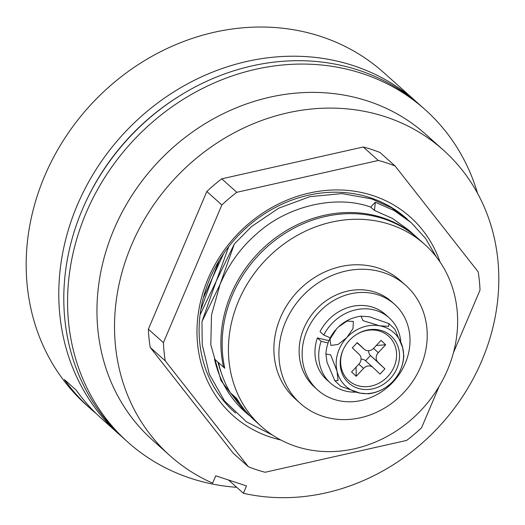 <?xml version="1.0" encoding="UTF-8"?>
<svg xmlns="http://www.w3.org/2000/svg" width="525" height="525" viewBox="0 0 525 525"><rect width="100%" height="100%" fill="white"/><g stroke="black" fill="none" stroke-linecap="round" stroke-linejoin="round"><path stroke-width="0.79" d="M306.902 330.914A57.553 50.859 -48.2 0 1 394.459 304.238A57.553 50.859 -48.2 0 1 405.254 363.326A57.553 50.859 -48.2 0 1 317.697 390.003A57.553 50.859 -48.2 0 1 306.902 330.914M317.697 390.003L314.685 387.306A57.553 50.859 -48.2 0 1 303.896 328.217A57.553 50.859 -48.2 0 1 391.453 301.547L394.459 304.238M236.723 487.312A223.007 197.085 -48.2 0 1 127.838 442.122A223.007 197.085 -48.2 0 1 86.021 213.143A223.007 197.085 -48.2 0 1 425.296 109.784A223.007 197.085 -48.2 0 1 477.54 193.292M127.838 442.122L124.077 438.756A223.007 197.085 -48.2 0 1 82.254 209.777A223.007 197.085 -48.2 0 1 421.536 106.418L425.296 109.784M323.787 335.042A43.883 38.784 -48.2 0 1 389.104 317.789L385.343 314.423A43.883 38.784 -48.2 0 0 320.027 331.675L323.787 335.042L330.284 337.824M355.583 392.168A43.883 38.784 -48.2 0 1 330.573 383.184L326.812 379.818A43.883 38.784 -48.2 0 1 317.376 337.923L321.136 341.289L328.086 342.943M328.958 340.673L317.376 337.923M389.104 317.789A43.883 38.784 -48.2 0 1 400.733 341.02M330.573 383.184A43.883 38.784 -48.2 0 1 321.136 341.289M182.523 94.119A219.411 193.909 131.8 0 0 85.457 202.565M121.59 436.485A223.007 197.085 -48.2 0 1 119.063 434.267A223.007 197.085 -48.2 0 1 77.241 205.288A223.007 197.085 -48.2 0 1 416.515 101.929A223.007 197.085 -48.2 0 1 419.002 104.199M416.515 101.929L383.913 72.745A223.007 197.085 131.8 0 0 44.632 176.105A223.007 197.085 131.8 0 0 86.454 405.077L90.215 408.443A223.007 197.085 -48.2 0 1 64.372 379.536L76.158 390.088A223.007 197.085 -48.2 0 0 102.007 418.996L119.063 434.267M96.232 413.588A223.007 197.085 -48.2 0 1 90.215 408.443M364.265 349.269L357.039 342.799L364.153 349.158A7.193 6.359 131.8 0 0 364.265 349.269A7.193 6.359 131.8 0 0 373.682 348.278L381.052 340.397L385.672 344.774L378.295 352.649A7.193 6.359 131.8 0 0 378 362.276L370.479 355.543L384.923 368.832L380.015 374.089L373.085 367.526A7.193 6.359 131.8 0 0 372.973 367.421A7.193 6.359 131.8 0 0 363.556 368.412L356.186 376.294L356.088 367.087M361.056 359.225A7.193 6.359 -48.2 0 1 365.446 360.688A7.193 6.359 -48.2 0 1 365.564 360.793L370.479 355.543A7.193 6.359 -48.2 0 1 368.662 350.726M364.153 349.158L357.23 342.602L352.314 347.858L359.238 354.414A7.193 6.359 131.8 0 1 358.942 364.042L351.573 371.917L356.186 376.294M384.923 368.832L378 362.276M343.376 349.322A29.853 26.381 131.8 0 0 352.104 383.112A29.853 26.381 131.8 0 0 387.778 376.491A29.853 26.381 131.8 0 0 391.808 339.721A29.853 26.381 131.8 0 0 356.869 334.254M349.558 340.233A31.651 27.976 131.8 0 0 343.245 349.611A31.651 27.976 131.8 0 0 352.242 385.652A31.651 27.976 131.8 0 0 390.187 378.702A31.651 27.976 131.8 0 0 394.373 339.603A31.651 27.976 131.8 0 0 357.138 334.09A31.651 27.976 131.8 0 0 349.558 340.233M376.287 345.489L385.672 344.774M334.852 380.737L327.022 362.303L325.907 353.981L330.652 354.854L337.057 371.287L338.061 380.592L334.852 380.737L340.771 386.361L360.137 393.146L368.701 393.789C377.449 392.595 385.028 388.953 391.447 382.856L392.956 381.327A35.969 31.789 131.8 0 0 402.695 347.648A35.969 31.789 131.8 0 0 379.608 325.789A35.969 31.789 131.8 0 0 346.789 337.608A35.969 31.789 131.8 0 0 337.057 371.287A35.969 31.789 131.8 0 0 360.137 393.146A35.969 31.789 131.8 0 0 392.956 381.327L395.305 378.584M394.163 379.975C400.024 373.026 403.233 365.026 403.804 355.976L402.695 347.648L394.866 329.221L388.94 323.597L388.644 326.36L379.608 325.789L362.972 320.631L361.016 316.168L369.574 316.811L388.94 323.597M336.755 328.63L338.271 327.095L346.973 321.077L353.358 321.431L352.984 328.565L346.789 337.608L338.1 344.459L330.868 345.424L330.022 339.098L336.755 328.63M453.488 352.57L480.021 290.062A169.05 149.402 131.8 0 0 478.183 271.858L395.108 165.998A169.05 149.402 131.8 0 0 378.322 160.466L236.808 192.301A169.05 149.402 131.8 0 0 221.858 204.973L163.413 342.661A169.05 149.402 131.8 0 0 165.25 360.865L248.325 466.725A169.05 149.402 131.8 0 0 265.112 472.264L406.626 440.429A169.05 149.402 131.8 0 0 421.575 427.757L439.13 386.407M395.108 165.998L380.061 152.532A169.05 149.402 131.8 0 0 363.274 146.993L221.753 178.828A169.05 149.402 131.8 0 0 206.811 191.5L148.365 329.195A169.05 149.402 131.8 0 0 150.202 347.399L233.271 453.259L248.325 466.725M243.377 493.27L246.488 485.927L215.755 475.801L212.638 483.138A205.019 181.191 -48.2 0 1 169.929 455.661A205.019 181.191 -48.2 0 1 131.486 245.149A205.019 181.191 -48.2 0 1 443.402 150.13A205.019 181.191 -48.2 0 1 481.852 360.636A205.019 181.191 -48.2 0 1 243.377 493.27L228.578 480.027M280.757 439.97A133.081 117.613 -48.2 0 1 207.998 278.88A133.081 117.613 -48.2 0 1 328.053 190.253A133.081 117.613 -48.2 0 1 440.042 262.008M163.413 342.661L148.365 329.195M221.858 204.973L206.811 191.5M165.25 360.865L150.202 347.399M169.929 455.661L152.375 439.943A205.019 181.191 -48.2 0 1 113.925 229.438A205.019 181.191 -48.2 0 1 425.841 134.413L443.402 150.13M236.808 192.301L221.753 178.828M378.322 160.466L363.274 146.993M407.341 219.227A129.485 114.437 131.8 0 0 406.822 218.754A129.485 114.437 131.8 0 0 209.823 278.775A129.485 114.437 131.8 0 0 234.104 411.725A129.485 114.437 131.8 0 0 235.567 413.011M302.452 232.627A122.292 108.078 -48.2 0 1 424.594 244.322A122.292 108.078 -48.2 0 1 383.617 438.263A122.292 108.078 -48.2 0 1 261.476 426.569A122.292 108.078 -48.2 0 1 302.452 232.627M261.476 426.569L255.202 420.958A122.292 108.078 -48.2 0 1 236.703 398.475L230.436 392.864A122.292 108.078 -48.2 0 1 218.498 362.617L224.766 368.235A122.292 108.078 -48.2 0 1 296.179 227.017A122.292 108.078 -48.2 0 1 418.327 238.711L424.594 244.322M300.293 403.39L295.28 398.902A79.131 69.937 -48.2 0 1 321.792 273.407A79.131 69.937 -48.2 0 1 400.824 280.973L405.845 285.462A79.131 69.937 -48.2 0 1 379.326 410.957A79.131 69.937 -48.2 0 1 300.293 403.39A79.131 69.937 -48.2 0 1 326.806 277.896A79.131 69.937 -48.2 0 1 405.845 285.462M217.954 362.132A120.133 106.175 131.8 0 0 221.333 372.894M233.356 395.476A120.133 106.175 131.8 0 0 240.306 404.066M224.431 366.647L223.512 367.113A122.292 108.078 131.8 0 1 231.02 294.269A122.292 108.078 131.8 0 1 417.073 237.589L408.706 230.094L392.418 218.387L374.463 210.453L370.696 207.086C336.171 194.558 287.759 205.748 257.283 233.297C241.277 246.934 228.861 263.983 220.041 284.445L211.496 315.02L210.807 344.82L221.064 380.737L244.919 411.751A122.292 108.078 -48.2 0 1 214.482 359.028L223.512 367.113M417.697 238.153A122.292 108.078 131.8 0 0 417.073 237.589M250.228 416.167A122.292 108.078 -48.2 0 1 244.919 411.751M201.974 321.562L220.041 284.445L234.347 243.961L216.28 281.078L201.974 321.562L202.217 344.649L209.311 374.128L224.398 400.805L246.343 421.752L272.646 435.173M436.367 256.948L425.565 238.429L411.226 222.705L394.144 210.518L375.349 202.243L370.696 207.086M374.463 210.453L375.349 202.243M409.717 221.393L391.683 207.9L371.588 198.877L341.946 193.594L309.901 196.658L278.709 208.189L251.462 226.597L234.347 243.961M200.058 314.862L216.28 281.078L228.729 246.658M233.684 411.351L235.161 412.63M405.956 218.026L405.444 217.547M223.624 253.641L212.52 277.712L200.76 309.927M203.247 298.121L212.52 277.712L219.194 260.498M363.556 368.412L358.818 364.173M373.557 348.41L378.295 352.649M372.973 367.421L365.446 360.688M361.016 316.168C352.268 317.363 344.689 321.005 338.271 327.095M335.56 329.969C329.693 336.919 326.478 344.925 325.907 353.981"/></g></svg>
